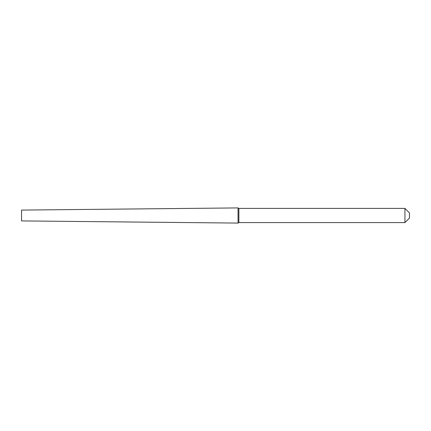 <?xml version="1.0" encoding="UTF-8"?>
<svg xmlns="http://www.w3.org/2000/svg" width="431" height="431" viewBox="0 0 431 431"><rect width="100%" height="100%" fill="white"/><g stroke="black" fill="none" stroke-linecap="round" stroke-linejoin="round"><path stroke-width="0.65" d="M238.052 207.92L238.052 223.08L21.55 220.914L21.55 210.086L238.052 207.92L238.871 208.394L238.871 222.606L404.941 222.606L404.941 208.394L238.871 208.394M238.052 223.08L238.871 222.606M404.941 208.394L409.45 212.909L409.45 218.091L404.941 222.606"/></g></svg>
